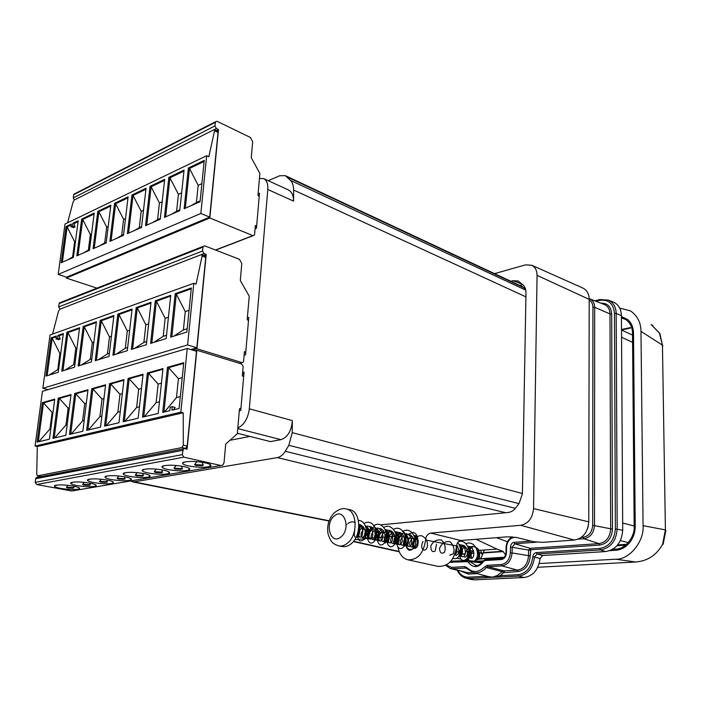 <?xml version="1.0" encoding="UTF-8"?>
<svg xmlns="http://www.w3.org/2000/svg" width="701" height="701" viewBox="0 0 701 701"><rect width="100%" height="100%" fill="white"/><g stroke="black" fill="none" stroke-linecap="round" stroke-linejoin="round"><path stroke-width="1.05" d="M617.669 544.922L626.563 544.335M615.855 559.214L539.192 563.56L615.855 559.214C629.27 559.836 644.412 541.391 643.071 525.654L665.398 529.903L662.445 345.181L659.343 332.852L651.106 324.528L659.869 333.536L662.445 345.181L640.977 331.345L643.071 525.654L665.398 529.903L662.445 345.181L640.977 331.345C640.898 322.583 637.419 315.774 630.549 310.937L619.684 308.081L630.549 310.937C637.419 315.774 640.898 322.583 640.977 331.345L643.071 525.654C644.412 541.391 629.27 559.836 615.855 559.214L635.535 561.992C647.409 561.124 656.425 555.253 662.576 544.379L665.398 529.903L662.576 544.379L663.128 544.291L662.576 544.379C656.425 555.253 647.409 561.124 635.535 561.992L615.855 559.214M612.709 549.286L615.785 549.085C624.889 549.426 635.053 536.948 634.177 526.328L632.504 333.194C632.46 327.157 630.059 322.495 625.301 319.2L621.445 317.667M237.359 433.244L270.446 441.604L280.97 439.658C287.717 437.31 291.493 430.949 292.308 420.582L292.238 432.648L288.856 445.301L285.272 451.278C283.029 454.896 280.391 457.008 277.342 457.604L134.022 481.859L130.412 480.974M268.22 180.692L279.708 175.741L285.281 175.644L290.521 180.411C292.562 182.584 293.596 185.8 293.623 190.032L293.561 201.099L267.8 189.489L249.328 408.797C247.961 418.567 244.123 424.972 237.814 428.004M525.557 289.171L522.341 286.656L285.281 175.644M247.357 317.895L248.767 317.457L245.552 354.741L244.123 355.135M258.099 193.826L259.484 193.239L256.47 228.263L255.068 228.806M242.625 372.476L244.053 372.108L240.75 410.418L239.313 410.733M267.8 189.489C268.141 183.864 266.774 180.245 263.716 178.624L259.431 178.457M242.564 373.212L243.878 374.176M519.827 285.482L522.762 284.694M229.928 440.307L249.933 436.425M263.716 178.624L288.426 189.945C291.861 191.969 293.57 195.693 293.561 201.099M338.811 545.895L342.412 546.543C345.295 547.017 348.134 546.149 350.921 543.95C361.953 535.853 360.919 511.16 349.676 509.688L346.11 508.935C342.78 507.892 338.82 509.206 334.228 512.869C328.839 518.626 326.771 525.584 328.024 533.733C329.54 538.473 331.021 541.382 332.458 542.451C333.255 543.555 335.376 544.695 338.811 545.895C341.694 546.368 344.524 545.501 347.31 543.284C358.351 535.161 357.344 510.407 346.11 508.935M359.701 524.453C364.345 526.626 366.027 530.263 364.748 535.336L362.408 537.571C360.104 535.932 360.708 532.804 364.222 528.203M365.843 527.099L366.308 526.88M369.821 526.495C376.866 527.599 376.078 540.524 372.468 539.49C370.137 537.798 370.75 534.679 374.29 530.122M378.584 528.388L379.776 528.493C386.768 529.597 386.023 542.364 382.387 541.382C379.995 539.682 380.599 536.563 384.183 532.015M388.398 530.359L389.572 530.473C396.556 531.577 395.776 544.274 392.104 543.24C389.695 541.487 390.299 538.368 393.909 533.873M397.283 532.348L399.176 532.401C406.124 533.487 405.397 546.061 401.691 545.063C399.228 543.31 399.815 540.191 403.469 535.713M405.38 534.609L408.657 534.32C415.588 535.424 414.817 547.902 411.093 546.859C408.604 545.063 409.2 541.952 412.871 537.518M414.641 536.502L417.104 536.081M456.719 545.036C459.76 550.732 459.497 554.184 455.922 555.411M456.544 547.069L457.63 546.158M459.541 545.238L462.292 545.124C469.048 546.219 468.321 558.057 464.456 557.041M464.912 548.865L466.156 547.805M468.093 546.911L470.695 546.815M471.939 558.101C470.599 556.235 470.958 553.799 473.009 550.793M468.671 551.1C465.333 558.101 470.739 564.997 474.98 560.493C481.193 555.052 475.12 539.498 465.928 543.704M463.221 545.396C455.589 551.669 460.785 564.997 466.542 558.89C472.518 553.615 467.059 538.613 458.41 541.654M453.065 558.127C454.747 559.083 456.377 558.793 457.972 557.269C461.354 552.852 461.293 547.902 457.779 542.408M406.212 546.456C407.64 550.548 409.892 551.319 412.977 548.743C419.697 542.609 412.013 525.075 402.505 531.647M400.341 533.365C392.946 540.611 398.045 553.028 403.522 546.955C410.26 540.778 402.54 523.7 393.647 529.36M388.845 534.092C384.279 541.435 389.204 550.513 393.901 545.133C400.665 538.806 392.902 521.675 383.92 527.441M381.256 529.421C373.747 536.686 378.575 549.61 384.122 543.284C390.623 536.984 383.465 519.467 374.027 525.496M370.855 528.063C363.959 535.757 368.936 547.463 374.176 541.4C380.766 535.047 373.423 517.329 363.959 523.516M360.787 526.136L358.465 529.947M357.405 534.083C357.712 540.778 359.928 542.574 364.056 539.481C368.831 534.714 366.413 520.519 358.386 520.379M484.356 550.005L482.288 555.122L480.562 550.267M470.616 550.96C468.662 554.333 468.759 556.769 470.897 558.268C474.77 559.389 475.409 547.323 468.75 546.421L467.812 546.316M465.306 546.789C460.592 548.533 459.479 556.428 462.458 556.655C466.375 557.768 466.927 545.702 460.268 544.712L459.243 544.598M454.642 554.964C456.684 553.799 457.297 551.354 456.491 547.639M417.708 541.487L416.639 545.036M417.156 536.221L414.282 535.652M411.969 536.274C406.834 538.832 406.37 546 408.885 546.438C412.626 547.499 413.327 534.889 406.422 533.864L404.836 533.776M402.567 534.425C397.756 538.815 396.713 542.215 399.439 544.642C400.595 545.273 401.568 543.827 402.33 540.287C401.997 535.319 400.201 532.55 396.941 531.954L395.233 531.875C400.911 534.653 399.184 544.835 396.153 544.011L399.439 544.642M392.989 532.541C388.976 533.829 386.838 542.337 389.835 542.802C393.603 543.836 394.067 530.876 387.285 530.009L385.305 529.606M383.254 530.631C378.487 535.082 377.418 538.517 380.047 540.935C383.622 541.978 384.542 529.22 377.427 528.019L377.34 528.002M373.353 528.685C370.382 530.666 368.84 533.198 368.717 536.291L370.102 539.043C373.896 540.033 374.238 526.889 367.438 526.013L367.438 526.013M363.284 526.714C360.743 528.335 359.227 530.517 358.746 533.242L358.798 535.687L359.999 537.115C362.838 537.982 364.757 527.502 358.868 524.532M482.288 555.122C481.35 558.206 479.659 559.652 477.206 559.468L476.093 559.03M358.421 530.158C358.474 533.321 357.878 535.292 356.643 536.072M365.51 526.197C370.514 529.693 368.577 539.174 365.887 538.237L364.581 536.396L364.546 534.767C364.958 532.296 366.01 530.333 367.701 528.861M375.657 528.274C380.582 531.796 378.575 541.076 375.885 540.138C373.423 538.289 374.185 535.038 378.172 530.403M380.152 529.378L381.414 529.106M385.638 530.342C390.308 533.838 388.582 542.802 385.752 542.022C382.58 541.829 384.84 531.463 391.184 531.06M395.443 532.357C400.192 536.072 398.054 544.738 395.408 543.871C392.49 543.494 393.971 533.812 400.77 532.988M405.082 534.355C409.445 537.623 407.798 546.666 404.95 545.685C402.365 543.713 403.101 540.489 407.15 536.02M409.016 535.108L410.216 534.872M414.571 536.318C416.692 538.543 417.559 541.023 417.174 543.739M415.071 547.385L414.291 547.472C412.46 546.605 412.337 544.309 413.932 540.567M415.281 538.815L417.489 537.273M459.707 545.658C462.721 551.179 462.476 554.622 458.962 555.981M460.136 547.052L463.703 545.606M468.312 547.463C471.212 552.879 470.958 556.261 467.541 557.619M468.68 548.638L472.115 547.297M476.768 549.216C479.554 554.535 479.291 557.873 475.979 559.214M475.997 559.196L476.347 559.31C479.458 558.644 480.089 555.691 478.24 550.434M472.413 547.455L468.811 549.19M467.576 557.558L468.014 557.716C471.081 558.504 472.798 549.899 468.04 546.798M464.001 545.772L460.268 547.63M459.015 555.893L459.532 556.095C462.257 556.927 464.658 548.725 459.444 545.028M416.771 538.272C413.091 542.67 412.468 545.772 414.887 547.569M417.77 540.883C417.209 538.534 416.07 536.835 414.344 535.783M410.549 535.065L409.331 535.398M407.439 536.475C403.785 540.935 403.189 544.055 405.651 545.816C408.806 546.692 410.313 536.651 404.863 533.838M401.103 533.181C395.162 533.943 392.972 543.634 396.153 544.011M391.526 531.262C385.83 531.884 383.175 541.777 386.496 542.162C389.344 543.24 391.342 532.76 385.427 529.868M381.765 529.316L380.485 529.684M378.461 530.92C374.904 535.468 374.299 538.596 376.656 540.287C379.732 541.242 381.283 530.464 375.464 527.835M371.854 527.327L370.531 527.722M368.472 529.01C364.958 533.645 364.345 536.773 366.641 538.377C369.742 539.393 371.223 528.291 365.326 525.768M360.41 525.724L358.842 526.644M359.999 537.115L356.476 536.44L358.211 535.424L358.982 533.627L358.728 528.09M346.163 525.163L346.872 524.383M347.889 523.481C350.307 521.702 352.743 521.378 355.214 522.517M358.842 526.661C360.209 530.105 359.937 533.4 358.036 536.554C354.802 538.71 353.681 536.615 354.671 530.271M358.877 525.031L369.9 533.531L364.126 536.484L374.527 526.223L378.303 540.366L375.394 532.786L388.678 532.05L385.305 543.047L389.879 530.368L399.465 539.945L393.506 541.374L404.24 532.339L407.062 546.245L404.652 537.746L417.761 538.789M418.243 540.48C418.225 546.412 416.639 548.988 413.494 548.208C410.348 544.686 414.782 535.152 421.503 535.713C426.48 538.061 428.329 542.057 427.04 547.7C424.307 553.334 419.286 548.243 423.045 541.444M436.548 544.142L435.181 551.039C432.394 552.59 430.922 550.968 430.773 546.158C433.069 541.233 436.67 539.209 441.56 540.077C445.117 543.888 446.055 547.989 444.381 552.362C441.42 554.184 439.807 552.844 439.536 548.34C441.718 543.266 445.188 541.032 449.937 541.645C453.731 545.299 454.861 549.347 453.337 553.781L449.63 555.201M465.49 552.519C468.794 545.807 473.052 544.686 478.284 549.155C480.763 556.305 479.764 559.968 475.287 560.152M481.938 562.885L469.775 561.589L476.128 565.558M497.097 575.6L502.258 571.657L486.336 567.556C482.419 571.876 478.082 573.558 473.324 572.603L488.781 576.669L492.698 577.125L497.097 575.6L497.85 576.266L500.269 575.6L500.961 576.949L488.159 577.501L487.405 576.774L492.698 577.125L497.85 576.266L498.297 577.011M515.603 537.281L514.166 537.395C509.645 538.307 507.103 541.61 506.543 547.306L506.42 552.94C506.034 556.778 504.343 558.977 501.329 559.547L484.943 560.555L483.804 561.317C478.389 568.003 473.219 568.318 468.277 562.263L467.208 561.641L449.902 562.228M446.239 565.015L451.505 567.372L464.719 566.61L466.84 567.556C472.64 573.12 478.687 572.77 484.987 566.531L487.239 565.313L501.224 564.507C506.613 563.516 509.662 559.573 510.354 552.677L510.468 547.025C510.731 544.335 511.932 542.784 514.07 542.355L531.104 541.093M612.867 301.877L613.454 302.105C618.519 304.514 621.174 309.036 621.428 315.687L622.716 530.263C621.691 542.592 615.977 549.689 605.559 551.573L542.653 555.507L540.12 558.504C538.403 569.773 533.04 576.117 524.033 577.528L474.428 579.841L470.932 579.447M540.12 558.504L534.504 557.05C532.935 568.301 527.669 574.654 518.722 576.099L524.033 577.528M532.795 556.883C533.137 554.377 534.32 552.949 536.353 552.59L537.045 553.974L534.504 557.05L532.795 556.883C531.323 567.424 526.398 573.374 518.03 574.732L518.722 576.099L500.961 576.949M450.892 561.159L468.321 560.572L469.775 561.589L468.277 562.263M600.836 303.165C607.452 302.972 611.079 306.582 611.693 313.978L612.464 529.141C611.693 538.333 607.434 543.643 599.688 545.08L530.806 549.733L530.245 555.919C529.351 565.032 525.303 570.228 518.083 571.508L503.581 572.691L502.258 571.657L503.826 570.851L517.391 570.132C524.006 568.958 527.722 564.191 528.536 555.832L528.624 550.259L530.114 548.34L598.996 543.617C606.058 542.302 609.949 537.448 610.65 529.053L609.975 313.908C609.809 309.343 607.995 306.241 604.525 304.602L604.122 304.444M536.449 542.188L514.779 543.766L512.194 547.113L512.089 552.765C511.318 560.423 507.936 564.804 501.934 565.9L487.949 566.697L486.336 567.556L484.987 566.531M466.051 568.047L452.215 568.713L467.786 572.743L472.833 572.48M488.159 577.501L485.968 577.677L485.276 576.336L487.405 576.774L487.204 576.257M405.765 538.237L405.187 541.417C405.222 545.869 406.808 548.55 409.945 549.453C414.344 549.444 416.964 546.421 417.805 540.392C417.761 536.02 416.219 533.365 413.178 532.409L407.956 534.407M397.966 547.218C399.333 554.211 402.672 558.417 407.973 559.819C417.708 560.011 423.57 553.404 425.568 539.998C426.042 536.037 427.768 533.733 430.729 533.084L460.785 540.48L507.165 536.835L516.444 537.465L533.654 541.724L542.793 542.346L574.356 540.059C583.03 538.394 587.824 532.331 588.752 521.859L589.199 299.388C589.05 293.912 586.965 290.144 582.943 288.093L582.706 287.988M460.785 540.48C458.375 540.979 456.982 542.802 456.614 545.965L425.568 539.998M437.836 566.338L438.116 566.399C448.447 566.662 454.616 559.845 456.614 545.965M430.729 533.084L520.72 525.294C528.335 523.691 532.62 518.127 533.549 508.593L537.062 275.362C536.992 270.411 535.222 267.037 531.726 265.241L525.408 264.882L494.529 273.635M354.706 539.665L393.314 536.326L394.304 536.388L397.099 538.973M522.175 284.15L513.036 280.689L510.871 281.285M513.036 280.689L518.179 280.961L523.148 285.044C525.04 286.875 525.987 289.434 525.978 292.711L522.411 493.732L519.099 503.432L515.734 507.857C513.579 510.591 511.055 512.133 508.164 512.475L380.371 524.9M359.227 526.95L360.209 526.854M496.518 537.676L507.489 541.785M510.521 538.044L510.617 536.782M511.309 536.808L511.537 537.36M465.639 560.704L464.15 560.248M505.658 554.947L502.941 551.293L496.991 549.128L476.04 539.279M455.659 552.011L462.572 551.521M465.49 551.319L465.928 551.293M466.515 551.249L473.455 550.767M477.162 550.504L496.991 549.128M256.654 226.081L255.357 225.538L254.586 234.414L254.297 235.247L252.886 235.624L209.809 217.976L66.341 278.069L96.966 288.137M209.809 217.976L218.51 129.58L216.372 128.555L214.944 125.961L215.452 121.772L217.082 121.299L250.406 137.475L252.675 141.655L251.247 157.646L259.869 173.419L257.977 195.246L259.186 196.718M66.341 278.069L66.472 277.132M74.981 193.651L73.824 194.238L73.237 197.919L74.324 199.995M67.603 222.787L73.106 201.914L74.429 199.934L214.296 129.571L217.608 131.157L218.037 132.401L209.695 217.108L66.604 277.175L58.209 274.415L65 224.04L206.672 155.71L208.845 156.709L214.55 130.736L218.037 132.401M218.51 129.58L216.46 130.605M256.575 226.949L255.278 226.405M209.695 217.108L200.845 213.481L206.672 155.71M214.296 129.571L214.55 130.736M200.845 213.481L58.209 274.415M72.518 226.02L72.878 223.295L78.205 220.745L73.386 257.363L61.215 262.709L66.087 226.546L71.327 224.04L70.967 226.756L72.518 226.02L75.068 226.949L73.92 223.68L72.878 223.295M81.666 219.089L94.232 213.069L89.474 250.301L76.856 255.839L81.666 219.089L82.709 219.483L78.03 255.33M97.816 211.351L110.854 205.113L106.166 242.967L93.075 248.715L97.816 211.351L98.867 211.755L94.249 248.198M114.578 203.334L128.108 196.85L123.499 235.352L109.899 241.328L114.578 203.334L115.639 203.746L111.091 240.802M131.972 195.001L146.036 188.271L141.514 227.439L127.38 233.643L131.972 195.001L133.041 195.43L128.581 233.118M150.049 186.343L164.674 179.351L160.249 219.203L145.554 225.661L150.049 186.343L151.127 186.79L146.754 225.135M168.845 177.344L184.056 170.063L179.745 210.642L164.455 217.363L168.845 177.344L169.931 177.809L165.655 216.837M188.403 167.986L204.245 160.398L200.057 201.722L184.126 208.723L188.403 167.986L189.489 168.459L185.327 208.188M73.92 223.68L78.083 221.691M70.967 226.756L73.509 227.685L75.068 226.949M71.204 224.977L67.121 226.922L66.087 226.546M75.498 241.346L74.639 241.731L67.121 226.922L62.389 262.2M94.109 214.033L82.709 219.483L90.368 234.555L88.379 250.064L83.542 252.903M110.732 206.094L98.867 211.755L106.683 227.098L104.721 242.87L99.831 245.753M127.994 197.848L115.639 203.746L123.604 219.369L121.685 235.405L116.725 238.322M145.922 189.279L133.041 195.43L141.181 211.351L139.289 227.659L134.285 230.611M164.56 180.376L151.127 186.79L159.434 203.01L157.585 219.606L152.52 222.603M183.942 171.114L169.931 177.809L178.413 194.343L176.608 211.229L171.491 214.269M204.131 161.467L189.489 168.459L198.164 185.327L196.411 202.519L191.242 205.595M74.639 241.731L72.624 256.995L67.831 259.808M72.624 256.995L73.482 256.619M91.551 234.011L90.368 234.555M88.379 250.064L89.57 249.538M108.217 226.397L106.683 227.098M104.721 242.87L106.263 242.195M125.514 218.502L123.604 219.369M121.685 235.405L123.595 234.563M143.495 210.291L141.181 211.351M139.289 227.659L141.611 226.633M162.185 201.757L159.434 203.01M157.585 219.606L160.336 218.388M181.638 192.871L178.413 194.343M176.608 211.229L179.833 209.809M201.888 183.627L198.164 185.327M196.411 202.519L200.144 200.872M183.644 462.73L184.249 462.301M188.315 465.885C182.873 464.588 181.27 463.387 183.531 462.266C188.867 460.969 196.157 461.179 205.375 462.879C210.659 464.176 212.21 465.359 210.02 466.437C204.78 467.742 197.551 467.558 188.315 465.885M163.105 466.428L163.727 466.007M167.793 469.504C162.334 468.233 160.678 467.068 162.842 465.999C167.968 464.772 175.066 464.982 184.144 466.621C189.445 467.882 191.04 469.03 188.937 470.064C183.916 471.3 176.871 471.116 167.793 469.504M143.407 469.985L143.819 469.337M148.104 472.973C142.636 471.738 140.936 470.608 143.013 469.574C147.929 468.417 154.86 468.627 163.789 470.205C169.107 471.44 170.755 472.553 168.731 473.552C163.911 474.717 157.033 474.524 148.104 472.973M124.506 473.385L124.909 472.746M129.203 476.294C123.735 475.094 121.992 473.999 123.989 473.009C128.712 471.904 135.468 472.123 144.257 473.648C149.593 474.849 151.285 475.926 149.331 476.89C144.704 477.994 137.992 477.802 129.203 476.294M106.35 476.662L106.736 476.023M111.047 479.502C105.571 478.327 103.801 477.258 105.711 476.303C110.25 475.26 116.857 475.471 125.514 476.952C130.85 478.117 132.577 479.169 130.701 480.097C126.25 481.149 119.696 480.947 111.047 479.502M88.379 479.396L88.896 479.808L89.281 479.177M93.584 482.568C88.116 481.429 86.311 480.395 88.151 479.475C92.514 478.485 98.972 478.695 107.498 480.124C112.835 481.263 114.605 482.288 112.8 483.182C108.515 484.172 102.109 483.97 93.584 482.568M71.546 482.419L72.107 482.831L72.483 482.218M76.786 485.53C71.327 484.417 69.487 483.41 71.248 482.516C75.463 481.578 81.772 481.797 90.175 483.173C95.511 484.295 97.308 485.276 95.573 486.143C91.445 487.09 85.18 486.888 76.786 485.53M55.353 485.337L55.94 485.749L56.317 485.145M60.61 488.378C55.16 487.291 53.285 486.319 54.985 485.451C59.05 484.557 65.219 484.777 73.5 486.108C78.836 487.204 80.668 488.159 78.994 489C75.007 489.903 68.882 489.692 60.61 488.378M196.885 461.644L194.563 464.693L195.816 465.42L202.028 465.744L203.29 465.149L201.967 462.239M176.144 465.464L173.979 468.321L175.206 469.03L181.287 469.346L182.523 468.767L181.357 466.095M156.253 469.109L154.229 471.799L155.438 472.5L161.388 472.807L162.597 472.237L161.581 469.793M137.159 472.614L135.267 475.138L136.458 475.83L142.294 476.128L143.468 475.567L142.575 473.324M118.819 475.979L117.049 478.354L118.215 479.02L123.937 479.318L125.093 478.774L124.305 476.715M101.189 479.212L99.533 481.438L100.672 482.095L106.289 482.393L107.419 481.85L106.718 479.975M84.225 482.314L82.674 484.409L83.796 485.057L89.299 485.346L90.411 484.812L89.798 483.103M67.892 485.302L66.437 487.274L67.541 487.905L72.948 488.185L74.026 487.668L73.491 486.108M194.843 350.807L196.806 350.237L241.705 364.021L243.142 366.474L242.318 375.999L243.685 376.402M37.617 477.223L36.303 477.583L35.69 478.73L35.199 482.384L36.645 484.522L71.712 491.007L73.36 490.726M40.018 476.356L39.957 476.873M196.806 350.237L187.071 449.175L184.705 448.631L36.303 477.583M239.733 408.525L240.347 408.385L239.444 409.165L237.324 433.717L225.704 444.075L224.04 462.678L222.822 465.087L220.92 465.508L183.855 457.166L182.286 454.625L183.32 449.017M240.347 408.385L240.907 408.534M182.023 447.562L185.669 448.412L187.176 446.038L196.49 351.306L187.246 348.476L180.832 412.179L183.206 412.793L183.311 445.135L182.023 447.562L37.46 475.874L40.737 476.461M187.246 348.476L42.437 391.307L35.05 446.073L37.284 446.546L36.732 474.191L37.46 475.874M238.463 433.525L237.332 433.612M183.206 412.793L37.284 446.546M170.159 407.228L169.8 410.69L162.72 412.363L167.451 367.324L183.758 362.715L179.123 408.481L171.903 410.19L172.262 406.72L170.159 407.228M158.216 413.432L142.496 417.148L147.35 372.993L162.982 368.586L158.216 413.432M138.185 418.173L123.113 421.739L128.073 378.444L143.065 374.211L138.185 418.173M118.977 422.721L104.519 426.138L109.566 383.666L123.954 379.6L118.977 422.721M100.541 427.075L86.652 430.37L91.778 388.687L105.606 384.779L100.541 427.075M82.841 431.273L69.487 434.427L74.683 393.506L87.984 389.756L82.841 431.273M65.824 435.295L52.978 438.335L58.236 398.15L71.029 394.54L65.824 435.295M49.447 439.176L37.083 442.103L42.393 402.619L54.722 399.149L49.447 439.176M35.05 446.073L180.832 412.179M172.262 406.72L175.136 407.474L173.559 409.796M183.688 363.407L168.617 367.657L167.451 367.324M182.251 377.611L178.422 378.636L168.617 367.657L163.955 412.074M147.35 372.993L148.507 373.318L143.731 416.858M162.904 369.261L148.507 373.318L158.128 384.069L156.139 402.628L144.266 416.736M128.073 378.444L129.212 378.75L124.34 421.45M142.986 374.877L129.212 378.75L138.658 389.274L136.625 407.483L124.866 421.327M109.566 383.666L110.697 383.964L105.737 425.849M123.875 380.257L110.697 383.964L119.967 394.277L117.891 412.135L106.254 425.726M91.778 388.687L92.909 388.976L87.87 430.081M105.536 385.419L92.909 388.976L102.013 399.079L99.901 416.613L88.379 429.958M74.683 393.506L75.804 393.787L70.696 434.147M87.905 390.387L75.804 393.787L84.742 403.697L82.604 420.907L71.195 434.024M58.236 398.15L59.348 398.422L54.17 438.055M70.95 395.154L59.348 398.422L68.128 408.14L65.964 425.043L54.669 437.941M42.393 402.619L43.497 402.891L38.275 441.823M54.634 399.754L43.497 402.891L52.128 412.425L49.937 429.03L38.765 441.7M178.422 378.636L176.486 397.572L164.498 411.943M156.139 402.628L159.451 401.813M161.432 383.184L158.128 384.069M136.625 407.483L139.446 406.782M141.471 388.52L138.658 389.274M117.891 412.135L120.265 411.548M122.333 393.638L119.967 394.277M99.901 416.613L101.855 416.122M103.958 398.554L102.013 399.079M82.604 420.907L84.173 420.521M86.311 403.277L84.742 403.697M65.964 425.043L67.173 424.745M69.338 407.816L68.128 408.14M49.937 429.03L50.814 428.81M53.004 412.188L52.128 412.425M176.486 397.572L180.323 396.617M245.779 352.086L244.43 351.648L243.606 361.103L243.142 362.233L241.836 362.566L196.955 348.739L192.424 350.062M196.955 348.739L206.225 254.445L204 253.596L202.51 251.019L203.141 246.393L204.762 245.867L239.462 259.309L241.81 263.462L240.294 280.488L249.232 296.173L247.225 319.402L248.478 320.821M204 253.596L60.041 309.132L58.656 306.959L59.103 303.603L202.896 247.155M60.759 302.376L59.103 303.603M204.657 255.979L205.735 257.425L196.841 347.784L190.795 349.562M206.225 254.445L203.728 255.401M245.727 352.734L244.369 352.305M196.841 347.784L187.605 344.936L193.818 283.274L196.096 284.08L202.098 256.049L205.735 257.425M52.584 334.07L58.507 311.183L59.857 309.202L201.24 254.673L201.748 254.647L202.098 256.049M48.22 389.598L42.849 388.258L50.034 334.99L193.818 283.274M187.605 344.936L42.849 388.258M57.587 338.303L57.973 335.42L63.362 333.51L58.253 372.266L45.959 376.104L51.112 337.864L56.404 335.981L56.019 338.855L57.587 338.303L60.233 339.065L59.059 335.735L57.973 335.42M66.858 332.265L79.572 327.735L74.525 367.175L61.767 371.171L66.858 332.265L67.944 332.581L62.959 370.794M83.2 326.447L96.405 321.75L91.437 361.891L78.17 366.036L83.2 326.447L84.295 326.771L79.371 365.668M100.182 320.41L113.904 315.52L109.005 356.397L95.222 360.708L100.182 320.41L101.286 320.743L96.423 360.332M117.821 314.127L132.095 309.045L127.293 350.684L112.949 355.17L117.821 314.127L118.933 314.477L114.158 354.794M136.178 307.599L151.03 302.306L146.334 344.734L131.394 349.405L136.178 307.599L137.3 307.958L132.612 349.019M155.28 300.799L170.764 295.287L166.172 338.53L150.601 343.402L155.28 300.799L156.411 301.176L151.828 343.017M175.189 293.719L191.329 287.971L186.86 332.064L170.623 337.137L175.189 293.719L176.319 294.105L171.85 336.76M59.059 335.735L63.265 334.246M56.019 338.855L58.665 339.617L60.233 339.065M56.308 336.708L52.189 338.171L51.112 337.864M60.768 353.19L59.9 353.479L52.189 338.171L47.142 375.736M79.476 328.489L67.944 332.581L75.813 348.169L73.71 364.581L64.843 370.207M96.309 322.513L84.295 326.771L92.33 342.649L90.254 359.359L81.281 365.063M113.807 316.3L101.286 320.743L109.479 336.927L107.437 353.926L98.368 359.727M132.007 309.833L118.933 314.477L127.31 330.968L125.295 348.283L116.121 354.18M150.943 303.112L137.3 307.958L145.852 324.773L143.88 342.412L134.601 348.397M170.676 296.111L156.411 301.176L165.156 318.333L163.237 336.305L153.843 342.386M191.242 288.812L176.319 294.105L185.266 311.612L183.399 329.934L173.892 336.121M59.9 353.479L57.771 369.611L49.009 375.158M57.771 369.611L58.639 369.339M77.014 347.766L75.813 348.169M73.71 364.581L74.911 364.205M93.881 342.132L92.33 342.649M90.254 359.359L91.805 358.868M111.415 336.278L109.479 336.927M107.437 353.926L109.374 353.313M129.659 330.189L127.31 330.968M125.295 348.283L127.652 347.538M148.647 323.844L145.852 324.773M143.88 342.412L146.684 341.536M168.433 317.238L165.156 318.333M163.237 336.305L166.514 335.271M189.06 310.35L185.266 311.612M183.399 329.934L187.202 328.734M621.437 316.528L627.868 319.665C631.47 322.907 633.353 327.367 633.502 333.036L635.22 526.179C635.185 532.436 633.292 537.956 629.559 542.723C625.686 547.323 621.077 549.847 615.732 550.285L609.852 550.653M625.862 319.568L621.445 317.912M556.261 566.277L635.921 561.983L556.261 566.277M621.515 329.523L630.225 327.612L630.593 328.024L621.515 330.005M625.572 545.176L616.968 545.746M662.918 346.014L662.445 345.181L662.918 346.014M665.889 530.359L665.398 529.903L665.889 530.359L663.128 544.291L665.889 530.359M628.245 542.627L620.394 540.611M634.177 525.978L622.672 523.025M632.582 342.307L621.559 337.295M134.022 481.859L329.128 520.764M358.833 526.696L359.841 526.889M525.908 296.856L293.623 190.032M290.521 180.411L525.776 290.144M524.199 287.909L287.182 177.002M292.308 420.582L249.328 408.797M292.238 432.648L522.411 493.495M518.959 503.625L288.856 445.301M505.666 512.711L277.342 457.604M285.272 451.278L515.358 508.33M280.97 439.658L237.762 428.574M334.263 516.015C344.121 506.998 351.324 528.983 340.931 536.94C330.898 545.702 324.134 523.813 334.263 516.015M456.631 558.268L460.785 558.986M483.594 560.747L485.574 559.468L501.934 558.452M451.505 567.372L452.215 568.713L450.296 568.546L467.786 572.743L468.478 574.066L462.125 571.63M466.454 568.248L465.429 567.968L464.719 566.61M501.224 564.507L501.934 565.9L517.391 570.132L518.083 571.508M487.239 565.313L487.949 566.697L503.826 570.851L504.518 572.209M510.354 552.677L530.245 555.919M510.468 547.025L530.333 550.346M514.07 542.355L514.779 543.766L530.114 548.34L530.806 549.733M604.104 304.436L589.76 298.854C592.897 300.335 594.527 303.147 594.658 307.31L594.509 525.399C593.852 533.058 590.321 537.501 583.933 538.727L598.996 543.617L599.688 545.08M581.331 537.378L583.214 537.238L583.933 538.727L578.22 539.148M583.214 537.238C588.928 536.134 592.082 532.164 592.678 525.312L612.464 529.141M592.678 525.312L592.915 307.24L594.658 307.31L609.975 313.908L611.693 313.978M588.209 526.495L587.517 528.826M592.915 307.24C592.836 303.857 591.591 301.448 589.199 299.984M485.968 577.677L469.074 578.483L474.428 579.841M457.919 570.535C460.434 575.013 463.922 577.221 468.382 577.168L485.276 576.336L483.927 575.39M477.162 573.62L468.478 574.066M468.382 577.168L469.074 578.483L466.183 578.229L471.466 579.578M600.205 299.564L608.398 300.107C613.349 302.464 615.942 306.898 616.179 313.408L617.187 529.001C616.179 541.093 610.58 548.068 600.389 549.926L605.559 551.573M536.353 552.59L599.697 548.462L600.389 549.926L537.045 553.974L542.653 555.507M599.697 548.462C609.204 546.727 614.427 540.208 615.373 528.913L622.716 530.263M615.373 528.913L614.462 313.338L616.179 313.408L621.428 315.687M503.581 572.691L500.269 575.6L518.03 574.732M614.462 313.338C613.471 303.498 608.503 299.187 599.557 300.387L595.946 301.264M477.942 561.554L483.287 561.221M452.11 561.536L451.672 562.596M452.311 561.536L467.847 560.572L467.208 561.641M475.821 561.335L483.524 560.861L483.804 561.317M502.1 558.443L485.574 559.468L484.943 560.555M505.964 553.08L505.973 553.019C505.36 556.445 504.019 558.259 501.96 558.443L501.329 559.547M506.087 547.455L505.973 553.019L506.42 552.94M512.492 536.887C508.602 538.806 506.464 542.302 506.087 547.385L506.543 547.306M599.557 300.387L600.065 299.529M466.84 567.556L466.805 568.581M520.72 525.294L574.356 540.059M395.311 536.8L393.314 536.326M353.541 541.286L399.123 551.459M533.549 508.593L588.752 521.859M537.062 275.362L589.199 299.388M464.921 560.011L468.627 559.775M475.918 559.319L504.037 557.549M465.578 559.661L468.47 559.477M476.11 558.995L504.387 557.207M460.829 554.456L465.192 554.158M469.32 553.878L471.046 553.764M477.521 553.326L481.981 553.028M483.708 552.914L503.3 551.591M460.794 554.149L465.28 553.843M469.398 553.562L473.955 553.255M477.512 553.01L481.885 552.712M483.839 552.581L502.941 551.293M215.47 250.02L252.886 235.624M216.372 128.555L214.322 129.58M73.658 194.738L215.303 122.333M214.944 125.961L73.237 197.919M203.281 465.043L194.598 464.588M182.514 468.662L174.014 468.224M162.588 472.141L154.264 471.703M143.46 475.471L135.302 475.05M125.085 478.678L117.085 478.266M107.411 481.762L99.56 481.35M90.403 484.724L82.7 484.321M74.017 487.581L66.464 487.186M210.782 464.973L210.142 465.078M189.594 468.636L189.068 468.732M95.765 484.882L95.573 486.143M183.855 457.166L36.645 484.522M71.712 491.007L220.92 465.508M41.07 476.522L37.635 475.874M187.176 446.038L183.311 445.135M182.286 454.625L35.199 482.384M35.69 478.73L182.707 450.349M238.55 433.551L237.21 433.814M195.816 465.42L202.028 465.744M175.206 469.03L181.287 469.346M155.438 472.5L161.388 472.807M136.458 475.83L142.294 476.128M118.215 479.02L123.937 479.318M100.672 482.095L106.289 482.393M83.796 485.057L89.299 485.346M67.541 487.905L72.948 488.185M239.234 363.258L241.836 362.566M202.51 251.019L58.656 306.959M537.746 567.284L556.349 566.285M653.06 325.86L651.115 324.528L653.06 325.86M625.888 319.577L625.301 319.2M621.515 330.057L632.512 335.052M132.349 481.841L329.032 521.018M364.748 535.336L364.467 536.011M368.717 536.291L368.744 536.773M358.746 533.242L358.798 535.687M362.408 537.571L365.887 538.237M372.468 539.49L375.885 540.138M382.387 541.382L385.752 542.022M392.104 543.24L395.408 543.871M401.691 545.063L404.95 545.685M411.093 546.859L414.291 547.472M476.347 559.31L477.206 559.468M468.014 557.716L470.897 558.268M459.532 556.095L462.458 556.655M459.19 544.493L460.268 544.712M414.168 535.424L415.754 535.739M405.651 545.816L408.885 546.438M404.714 533.522L406.422 533.864M395.092 531.586L396.941 531.954M386.496 542.162L389.835 542.802M376.656 540.287L380.047 540.935M366.641 538.377L370.102 539.043M364.581 536.396L364.546 534.767M358.211 535.424L358.991 533.627M475.751 565.541L475.366 565.505C478.231 565.944 480.947 564.401 483.524 560.861M594.79 300.808L599.872 299.572L608.398 300.107L613.454 302.105M467.847 560.572L482.691 562.036M488.79 576.669L488.106 576.494M457.245 570.36C459.278 574.601 462.257 577.221 466.183 578.229M465.928 568.012L473.324 572.603M445.652 565.321L450.296 568.546M531.726 265.241L582.943 288.093M353.322 541.549L399.272 551.827M407.973 559.819L438.116 566.399M476.443 561.396L483.453 560.966M215.68 250.099L253.122 235.694M73.824 194.238L215.452 121.772M242.485 374.054L243.852 374.465M210.195 464.518L210.02 466.437M189.112 468.277L188.937 470.064M168.897 471.878L168.731 473.552M149.497 475.322L149.331 476.89M130.868 478.634L130.701 480.097M112.957 481.806L112.8 483.182M79.143 487.791L78.994 489M239.26 363.267L241.854 362.575M205.183 255.953L201.748 254.647M59.357 302.937L203.141 246.393"/></g></svg>
